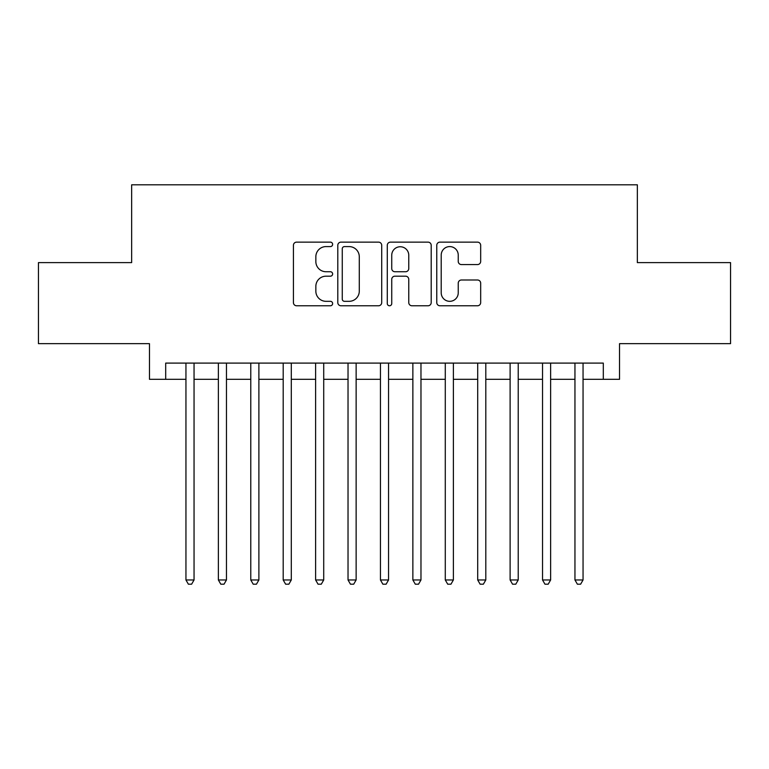 <?xml version="1.0" encoding="UTF-8"?>
<svg xmlns="http://www.w3.org/2000/svg" width="769" height="769" viewBox="0 0 769 769"><rect width="100%" height="100%" fill="white"/><g stroke="black" fill="none" stroke-linecap="round" stroke-linejoin="round"><path stroke-width="1.15" d="M332.631 244.369A2.23 2.23 0 0 0 330.41 242.139L296.603 242.139A3.182 3.182 0 0 0 293.422 245.321L293.422 302.592A3.182 3.182 0 0 0 296.603 305.774L330.41 305.774A2.23 2.23 0 0 0 332.631 303.553A2.23 2.23 0 0 0 330.41 301.323L326.037 301.323A10.18 10.18 0 0 1 315.848 291.143L315.848 286.366A10.18 10.18 0 0 1 326.037 276.186L330.41 276.186A2.23 2.23 0 0 0 332.631 273.956A2.23 2.23 0 0 0 330.41 271.736L326.037 271.736A10.18 10.18 0 0 1 315.848 261.547L315.848 256.779A10.18 10.18 0 0 1 326.037 246.589L330.41 246.589A2.23 2.23 0 0 0 332.631 244.369M477.491 264.574A3.182 3.182 0 0 0 480.673 261.393L480.673 245.321A3.182 3.182 0 0 0 477.491 242.139L439.945 242.139A3.182 3.182 0 0 0 436.763 245.321L436.763 302.592A3.182 3.182 0 0 0 439.945 305.774L477.491 305.774A3.182 3.182 0 0 0 480.673 302.592L480.673 283.184A3.182 3.182 0 0 0 477.491 280.003L461.419 280.003A3.182 3.182 0 0 0 458.237 283.184L458.237 292.816A8.507 8.507 0 0 1 449.73 301.323A8.507 8.507 0 0 1 441.214 292.816L441.214 255.106A8.507 8.507 0 0 1 449.73 246.589A8.507 8.507 0 0 1 458.237 255.106L458.237 261.393A3.182 3.182 0 0 0 461.419 264.574L477.491 264.574M165.691 379.309L165.691 363.103L603.309 363.103L603.309 379.309L619.526 379.309L619.526 343.656L730.55 343.656L730.55 262.613L637.347 262.613L637.347 184.81L131.653 184.81L131.653 262.613L38.45 262.613L38.45 343.656L149.474 343.656L149.474 379.309L185.944 379.309M381.712 245.321A3.182 3.182 0 0 0 378.531 242.139L340.984 242.139A3.182 3.182 0 0 0 337.802 245.321L337.802 302.592A3.182 3.182 0 0 0 340.984 305.774L378.531 305.774A3.182 3.182 0 0 0 381.712 302.592L381.712 245.321M390.469 242.139L428.016 242.139A3.182 3.182 0 0 1 431.198 245.321L431.198 302.592A3.182 3.182 0 0 1 428.016 305.774L411.944 305.774A3.182 3.182 0 0 1 408.762 302.592L408.762 279.368A3.182 3.182 0 0 0 405.58 276.186L394.92 276.186A3.182 3.182 0 0 0 391.738 279.368L391.738 303.553A2.23 2.23 0 0 1 389.508 305.774A2.23 2.23 0 0 1 387.288 303.553L387.288 245.321A3.182 3.182 0 0 1 390.469 242.139M194.048 379.309L218.367 379.309M226.471 379.309L250.781 379.309M258.884 379.309L283.194 379.309M291.297 379.309L315.617 379.309M323.72 379.309L348.03 379.309M356.134 379.309L380.444 379.309M388.556 379.309L412.866 379.309M420.97 379.309L445.28 379.309M453.383 379.309L477.703 379.309M485.806 379.309L510.116 379.309M518.219 379.309L542.529 379.309M550.633 379.309L574.952 379.309M583.056 379.309L603.309 379.309M344.483 246.589A2.23 2.23 0 0 0 342.263 248.82L342.263 299.093A2.23 2.23 0 0 0 344.483 301.323L349.097 301.323A10.18 10.18 0 0 0 359.286 291.143L359.286 256.779A10.18 10.18 0 0 0 349.097 246.589L344.483 246.589M408.762 255.26A8.507 8.507 0 0 0 400.255 246.753A8.507 8.507 0 0 0 391.738 255.26L391.738 268.544A3.182 3.182 0 0 0 394.92 271.736L405.58 271.736A3.182 3.182 0 0 0 408.762 268.544L408.762 255.26M194.048 363.103L194.048 579.97L185.944 579.97L185.944 363.103M194.048 579.97L191.616 584.19L188.376 584.19L185.944 579.97M226.471 363.103L226.471 579.97L218.367 579.97L218.367 363.103M226.471 579.97L224.039 584.19L220.799 584.19L218.367 579.97M258.884 363.103L258.884 579.97L250.781 579.97L250.781 363.103M258.884 579.97L256.452 584.19L253.212 584.19L250.781 579.97M291.297 363.103L291.297 579.97L283.194 579.97L283.194 363.103M291.297 579.97L288.875 584.19L285.626 584.19L283.194 579.97M323.72 363.103L323.72 579.97L315.617 579.97L315.617 363.103M323.72 579.97L321.288 584.19L318.049 584.19L315.617 579.97M356.134 363.103L356.134 579.97L348.03 579.97L348.03 363.103M356.134 579.97L353.702 584.19L350.462 584.19L348.03 579.97M388.556 363.103L388.556 579.97L380.444 579.97L380.444 363.103M388.556 579.97L386.125 584.19L382.875 584.19L380.444 579.97M420.97 363.103L420.97 579.97L412.866 579.97L412.866 363.103M420.97 579.97L418.538 584.19L415.298 584.19L412.866 579.97M453.383 363.103L453.383 579.97L445.28 579.97L445.28 363.103M453.383 579.97L450.951 584.19L447.712 584.19L445.28 579.97M485.806 363.103L485.806 579.97L477.703 579.97L477.703 363.103M485.806 579.97L483.374 584.19L480.125 584.19L477.703 579.97M518.219 363.103L518.219 579.97L510.116 579.97L510.116 363.103M518.219 579.97L515.788 584.19L512.548 584.19L510.116 579.97M550.633 363.103L550.633 579.97L542.529 579.97L542.529 363.103M550.633 579.97L548.201 584.19L544.961 584.19L542.529 579.97M583.056 363.103L583.056 579.97L574.952 579.97L574.952 363.103M583.056 579.97L580.624 584.19L577.384 584.19L574.952 579.97"/></g></svg>
